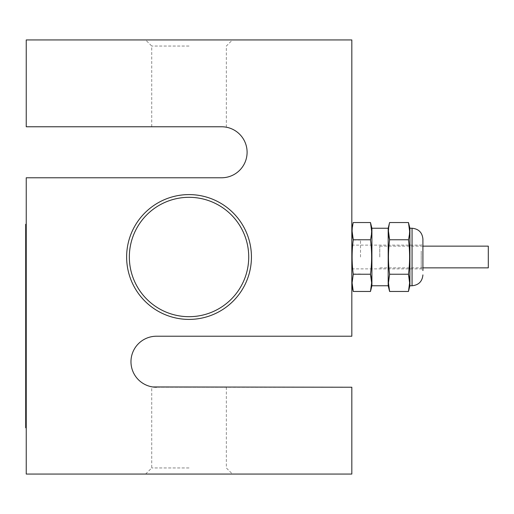 <?xml version="1.0" encoding="UTF-8"?>
<svg xmlns="http://www.w3.org/2000/svg" width="514" height="514" viewBox="0 0 514 514"><rect width="100%" height="100%" fill="white"/><g stroke="black" fill="none" stroke-linecap="round" stroke-linejoin="round"><path stroke-width="0.39" stroke-dasharray="2.57 1.93" d="M248.725 257A59.688 59.688 0 0 0 189.036 197.312A59.688 59.688 0 0 0 129.342 257A59.688 59.688 0 0 1 189.036 197.312A59.688 59.688 0 0 1 248.725 257A59.688 59.688 0 0 1 189.036 316.688A59.688 59.688 0 0 1 129.342 257A59.688 59.688 0 0 1 189.036 197.312A59.688 59.688 0 0 1 248.725 257A59.688 59.688 0 0 1 189.036 316.688A59.688 59.688 0 0 1 129.342 257A59.688 59.688 0 0 0 189.036 316.688A59.688 59.688 0 0 0 248.725 257M126.63 257A62.406 62.406 0 0 0 189.036 319.406A62.406 62.406 0 0 0 251.436 257A62.406 62.406 0 0 1 189.036 319.406A62.406 62.406 0 0 1 126.63 257A62.406 62.406 0 0 1 189.036 194.594A62.406 62.406 0 0 1 251.436 257A62.406 62.406 0 0 1 189.036 319.406A62.406 62.406 0 0 1 126.63 257A62.406 62.406 0 0 1 189.036 194.594A62.406 62.406 0 0 1 251.436 257A62.406 62.406 0 0 0 189.036 194.594A62.406 62.406 0 0 0 126.63 257M189.036 474.056L145.623 474.056L189.036 474.056M189.036 467.952L151.726 467.952L189.036 467.952M156.474 387.235L351.827 387.235L351.827 474.056L26.24 474.056L26.24 177.773L221.592 177.773A25.507 25.507 0 0 0 247.099 152.272A25.507 25.507 0 0 0 221.592 126.765C227.901 127.273 227.901 127.273 221.592 126.765C227.901 127.273 227.901 127.273 221.592 126.765L26.24 126.765L26.24 39.944L351.827 39.944L351.827 336.227L156.474 336.227A25.507 25.507 0 0 0 130.974 361.727A25.507 25.507 0 0 0 156.474 387.235L189.036 387.235L152.941 386.984M145.623 474.056L151.726 467.952L151.726 386.785L152.709 386.952M189.036 39.944L145.623 39.944L189.036 39.944M189.036 46.048L151.726 46.048L189.036 46.048M189.036 126.765L151.726 126.765L189.036 126.765M360.507 257L360.507 240.012L360.507 257M351.827 257L351.827 240.012L351.827 257M189.036 387.235L226.34 387.235L189.036 387.235M488.3 267.852L488.3 246.148M379.775 257L379.775 246.148L379.775 257M25.7 259.371L25.7 240.064L25.7 259.371M25.7 256.415C25.7 256.936 25.7 251.873 25.7 256.415L25.7 270.647L25.7 256.415M25.7 237.853L25.7 278.549L25.7 237.853M25.7 250.408L25.7 245.711L25.7 250.408M25.7 260.187L25.7 257.938L25.7 260.187M25.7 269.111L25.7 272.446L25.7 269.111M25.7 396.352L25.7 394.322L25.7 396.352M25.7 405.122L25.7 408.746L25.7 405.122M25.7 413.892L25.7 416.938L25.7 413.892M25.7 395.195L25.7 397.804L25.7 395.195M25.7 406.073L25.7 402.873L25.7 406.073M25.7 420.471L25.7 414.907L25.7 420.471M25.7 258.272L25.7 256.056L25.7 258.272M25.7 267.569L25.7 265.352L25.7 267.569M25.7 287.063L25.7 288.778L25.7 287.063M25.7 300.973L25.7 296.289L25.7 300.973M25.7 314.517L25.7 309.878L25.7 314.517M25.7 323.409L25.7 318.77L25.7 323.409M25.7 328.594L25.7 330.855L25.7 328.594M25.7 341.971L25.7 338.212L25.7 341.971M25.7 350.612L25.7 348.813L25.7 350.612M25.7 358.579L25.7 361.246L25.7 358.579M25.7 367.992L25.7 368.512L25.7 367.992M25.7 380.63L25.7 376.858L25.7 380.63M25.7 224.284L25.7 427.776L26.24 427.776L26.24 224.284L26.24 427.776M25.7 234.487L25.7 387.729L25.7 234.487M25.7 288.752L25.7 387.729L25.7 288.752M25.7 387.601L25.7 383.823L25.7 387.601M25.7 373.665L25.7 369.887L25.7 373.665M25.7 365.717L25.7 362.935L25.7 365.717M25.7 355.958L25.7 352.945L25.7 355.958M25.7 346.423L25.7 344.078L25.7 346.423M25.7 335.796L25.7 332.776L25.7 335.796M25.7 324.758L25.7 327.02L25.7 324.758M25.7 316.675L25.7 317.196L25.7 316.675M25.7 305.824L25.7 308.361L25.7 305.824M25.7 291.175L25.7 290.063L25.7 291.175M25.7 273.718L25.7 274.829L25.7 273.718M25.7 264.067L25.7 260.592L25.7 264.067M25.7 252.625L25.7 254.308L25.7 252.625M25.7 243.09L25.7 246.167L25.7 243.09M25.7 398.819L25.7 401.858L25.7 398.819M25.7 421.139L25.7 417.946L25.7 421.139M25.7 408.964L25.7 406.934L25.7 408.964M25.7 399.937L25.7 401.787L25.7 399.937M25.7 277.528L25.7 274.046L25.7 277.528M25.7 266.355L25.7 262.583L25.7 266.355M25.7 255.464L25.7 252.535L25.7 255.464M25.7 249.508L25.7 247.857L25.7 249.508M25.7 406.979L25.7 406.156L25.7 406.979M25.7 411.515L25.7 410.41L25.7 411.515M25.7 404.422L25.7 406.356L25.7 404.422M25.7 244.619L25.7 245.236L25.7 244.619M25.7 261.922L25.7 263.046L25.7 261.922M25.7 341.251L25.7 339.927L25.7 341.251M25.7 289.401L25.7 387.081L25.7 289.401M25.7 235.142L25.7 387.081L25.7 235.142M422.913 250.215L422.913 270.563L422.913 250.215M421.217 251.063L421.217 268.873L421.217 251.063M351.827 251.063L351.827 268.873L351.827 251.063M351.827 268.873L421.217 268.873L422.913 270.563L422.913 239.094M351.827 232.09L351.827 285.758L351.827 232.09M353.253 274.232C351.73 262.744 351.73 251.256 353.253 239.768L370.478 239.768C372.001 251.256 372.001 262.744 370.478 274.232L353.253 274.232M353.253 291.464L352.096 282.854M371.905 228.242L371.905 285.758M371.635 231.152L370.478 239.768M388.186 228.242L388.186 285.758M389.606 274.232C388.089 262.744 388.089 251.256 389.606 239.768L408.463 239.768C409.986 251.256 409.986 262.744 408.463 274.232L389.606 274.232C388.089 279.976 388.089 285.72 389.606 291.464M409.889 228.242L409.889 285.758M409.619 231.152L408.463 239.768M388.455 231.152L389.606 222.536M352.096 231.152L353.253 222.536M25.7 226.456L26.24 226.456M25.7 425.605L26.24 425.605M412.061 228.242L412.061 285.758M151.726 126.765L151.726 46.048L145.623 39.944M360.507 240.012L351.827 240.012M360.507 273.988L351.827 273.988M226.34 127.215L226.34 46.048L232.444 39.944M226.34 387.235L226.34 467.952L232.444 474.056M422.913 246.148L379.775 246.148M422.913 267.852L379.775 267.852M351.827 245.127L421.217 245.127L422.913 243.437"/><path stroke-width="0.77" d="M248.725 257A59.688 59.688 0 0 0 189.036 197.312A59.688 59.688 0 0 0 129.342 257A59.688 59.688 0 0 0 189.036 316.688A59.688 59.688 0 0 0 248.725 257M126.63 257A62.406 62.406 0 0 0 189.036 319.406A62.406 62.406 0 0 0 251.436 257A62.406 62.406 0 0 0 189.036 194.594A62.406 62.406 0 0 0 126.63 257M152.941 386.984L151.726 386.785M152.709 386.952L351.827 387.235L351.827 474.056L26.24 474.056L26.24 177.773L221.592 177.773A25.507 25.507 0 0 0 247.099 152.272A25.507 25.507 0 0 0 221.592 126.765L26.24 126.765L26.24 39.944L351.827 39.944L351.827 336.227L156.474 336.227A25.507 25.507 0 0 0 130.974 361.727A25.507 25.507 0 0 0 156.474 387.235M422.913 246.148L488.3 246.148L488.3 267.852L422.913 267.852M26.24 427.776L25.7 427.776L25.7 224.284L26.24 224.284L25.7 224.284M412.061 228.242L409.889 228.242L409.889 285.758L412.061 285.758L412.061 228.242C418.653 228.884 422.27 232.501 422.913 239.094L422.913 270.563M370.478 239.768C372.001 234.024 372.001 228.28 370.478 222.536L353.253 222.536C351.73 228.28 351.73 234.024 353.253 239.768C351.73 251.256 351.73 262.744 353.253 274.232L352.096 282.848L353.253 274.232L370.478 274.232C372.001 279.976 372.001 285.72 370.478 291.464L371.635 282.848L370.478 274.232C372.001 262.744 372.001 251.256 370.478 239.768L353.253 239.768L352.096 231.152M352.096 282.848L353.253 291.464L370.478 291.464L371.905 285.758L371.905 228.242L370.478 222.536L371.635 231.152M409.889 228.242L408.463 222.536C409.986 228.28 409.986 234.024 408.463 239.768C409.986 251.256 409.986 262.744 408.463 274.232C409.986 279.976 409.986 285.72 408.463 291.464L409.619 282.848L408.463 274.232L389.606 274.232L388.455 282.848L389.606 291.464L388.186 285.758L388.186 228.242L371.905 228.242M408.463 239.768L389.606 239.768L388.455 231.152M388.186 228.242L389.606 222.536L408.463 222.536L409.619 231.152M389.606 222.536C388.089 228.28 388.089 234.024 389.606 239.768C388.089 251.256 388.089 262.744 389.606 274.232M409.889 285.758L408.463 291.464L389.606 291.464M25.7 425.605L26.24 425.605M25.7 226.456L26.24 226.456M351.827 285.758L353.253 291.464M388.186 285.758L371.905 285.758M351.827 228.242L353.253 222.536M412.061 285.758C418.653 285.116 422.27 281.499 422.913 274.906"/></g></svg>
